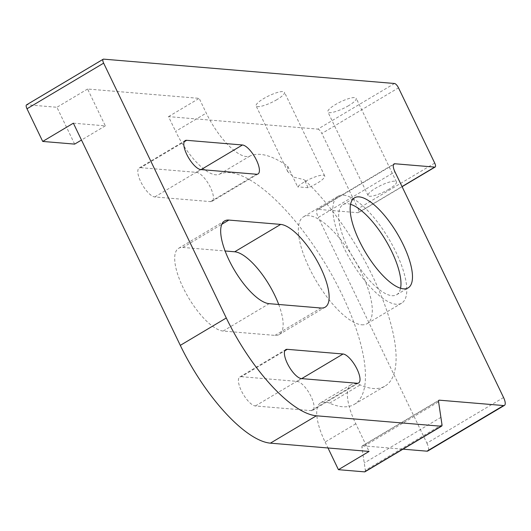 <?xml version="1.0" encoding="UTF-8"?>
<svg xmlns="http://www.w3.org/2000/svg" width="531" height="531" viewBox="0 0 531 531"><rect width="100%" height="100%" fill="white"/><g stroke="black" fill="none" stroke-linecap="round" stroke-linejoin="round"><path stroke-width="0.4" stroke-dasharray="2.65 1.99" d="M73.371 123.185L105.317 125.86L87.582 89.022L199.171 98.361L206.267 113.103A47.651 16.78 59.2 0 0 250.035 156.001A133.42 46.974 -120.8 0 1 260.449 154.388A133.42 46.974 -120.8 0 1 287.689 166.183L297.632 186.846A15.724 3.591 -25.7 0 1 303.951 182.166A15.724 3.591 -25.7 0 1 324.7 175.9A15.724 3.591 -25.7 0 1 317.107 183.268A15.724 3.591 -25.7 0 1 308.093 187.722L304.236 179.704A133.42 46.974 -120.8 0 1 382.32 298.409A133.42 46.974 -120.8 0 1 385.021 386.09A133.42 46.974 -120.8 0 1 373.114 388.486A133.42 46.974 -120.8 0 1 360.204 384.922A47.651 16.78 59.2 0 0 355.597 383.647A47.651 16.78 59.2 0 0 351.343 384.504A47.651 16.78 59.2 0 0 355.79 423.784L369.091 451.423M287.689 166.183L287.782 171.712L293.928 177.215L304.236 179.704M276.87 99.662A15.724 3.591 -25.7 0 1 256.121 105.934A15.724 3.591 -25.7 0 1 263.715 98.56A15.724 3.591 -25.7 0 1 284.463 92.294A15.724 3.591 -25.7 0 1 276.87 99.662M348.601 105.669A15.724 3.591 -25.7 0 1 327.859 111.941A15.724 3.591 -25.7 0 1 335.453 104.567A15.724 3.591 -25.7 0 1 356.195 98.301A15.724 3.591 -25.7 0 1 348.601 105.669M388.838 189.275A15.724 3.591 -25.7 0 1 368.096 195.547A15.724 3.591 -25.7 0 1 375.689 188.173A15.724 3.591 -25.7 0 1 396.431 181.907A15.724 3.591 -25.7 0 1 388.838 189.275M355.79 423.784L325.125 442.038A47.651 16.78 -120.8 0 1 320.684 402.757A47.651 16.78 -120.8 0 1 324.932 401.901A47.651 16.78 -120.8 0 1 329.545 403.175A133.42 46.974 59.2 0 0 342.455 406.733A133.42 46.974 59.2 0 0 354.363 404.337A133.42 46.974 59.2 0 0 334.57 279.937A133.42 46.974 59.2 0 0 229.79 172.641A133.42 46.974 59.2 0 0 219.369 174.248A47.651 16.78 -120.8 0 1 175.608 131.356L206.267 113.103M350.586 204.309A52.416 18.452 59.2 0 0 347.692 203.725A52.416 18.452 59.2 0 0 343.013 204.667A52.416 18.452 59.2 0 0 350.785 253.539A52.416 18.452 59.2 0 0 391.951 295.687A52.416 18.452 59.2 0 0 396.63 294.745A52.416 18.452 59.2 0 0 400.553 288.26M361.584 324.786A62.187 21.89 59.2 0 0 367.133 323.671A62.187 21.89 59.2 0 0 357.907 265.692A62.187 21.89 59.2 0 0 309.075 215.686A62.187 21.89 59.2 0 0 303.526 216.801A62.187 21.89 59.2 0 0 312.746 274.779A62.187 21.89 59.2 0 0 361.584 324.786M343.564 195.156A62.187 21.89 -120.8 0 1 392.402 245.163A62.187 21.89 -120.8 0 1 401.628 303.141A62.187 21.89 -120.8 0 1 396.073 304.256A62.187 21.89 -120.8 0 1 347.241 254.249A62.187 21.89 -120.8 0 1 338.015 196.271A62.187 21.89 -120.8 0 1 343.564 195.156M140.688 167.683L196.477 172.356A16.68 5.874 -120.8 0 1 209.579 185.77A16.68 5.874 -120.8 0 1 212.048 201.315A16.68 5.874 -120.8 0 1 210.561 201.621L154.767 196.948A16.68 5.874 -120.8 0 1 141.671 183.534A16.68 5.874 -120.8 0 1 139.195 167.982A16.68 5.874 -120.8 0 1 140.688 167.683L184.211 141.777M241.28 376.698L297.075 381.371A16.68 5.874 -120.8 0 1 310.17 394.785A16.68 5.874 -120.8 0 1 312.646 410.33A16.68 5.874 -120.8 0 1 311.153 410.636L255.358 405.963A16.68 5.874 -120.8 0 1 242.262 392.548A16.68 5.874 -120.8 0 1 239.786 376.997A16.68 5.874 -120.8 0 1 241.28 376.698L284.802 350.792M278.715 304.475A47.651 16.78 -120.8 0 1 279.193 334.53A47.651 16.78 -120.8 0 1 274.939 335.386L223.133 331.052A47.651 16.78 -120.8 0 1 185.711 292.727A47.651 16.78 -120.8 0 1 178.642 248.302A47.651 16.78 -120.8 0 1 182.896 247.446L225.111 250.977M308.093 187.722L297.632 186.846M394.5 83.493L317.85 129.119L168.513 116.614L175.608 131.356M168.513 116.614L199.171 98.361M105.317 125.86L81.489 140.045M74.652 144.113L56.923 107.269L26.975 104.76L103.625 59.14M87.582 89.022L56.923 107.269M325.125 442.038L327.992 447.985M317.85 129.119A4.766 1.679 -120.8 0 1 321.852 133.467L398.502 87.841M434.716 163.083L358.067 208.71L321.852 133.467M358.067 208.71A4.766 1.679 -120.8 0 1 358.511 212.639A4.766 1.679 -120.8 0 1 358.086 212.725L402.033 186.567M393.478 164.597L318.235 209.387L358.086 212.725M318.235 209.387A9.531 3.359 59.2 0 0 317.385 209.559A9.531 3.359 59.2 0 0 318.275 217.411L394.925 171.792M503.561 397.527L426.911 443.146L318.275 217.411M426.911 443.146A9.531 3.359 -120.8 0 1 427.8 451.005M438.659 400.593L362.713 445.794L402.963 449.166M362.713 445.794A4.766 1.679 59.2 0 0 362.281 445.881A4.766 1.679 59.2 0 0 361.943 447.474L438.593 401.848M441.991 424.694L365.341 470.32L361.943 447.474M365.341 470.32A4.766 1.679 -120.8 0 1 364.976 471.774M441.035 417.28L364.385 462.906M26.55 104.846A4.766 1.679 -120.8 0 1 26.975 104.76M329.545 403.175L360.204 384.922M250.035 156.001L219.369 174.248M210.561 201.621L256.553 174.248M196.477 172.356L201.11 169.601M154.767 196.948L200.758 169.575M311.153 410.636L357.144 383.256M297.075 381.371L301.701 378.616M255.358 405.963L301.349 378.59M274.939 335.386L320.93 308.013M223.133 331.052L269.124 303.672M182.896 247.446L221.852 224.255M287.782 171.712L256.121 105.934M368.096 195.547L327.859 111.941M354.363 404.337L385.021 386.09M396.63 294.745L408.127 287.902M401.628 303.141L367.133 323.671M338.015 196.271L303.526 216.801M343.013 204.667L354.509 197.824M212.048 201.315L258.039 173.942M139.195 167.982L185.186 140.609M312.646 410.33L358.631 382.957M239.786 376.997L285.778 349.624M279.193 334.53L325.184 307.157M178.642 248.302L224.633 220.929M317.385 209.559L394.035 163.933M402.093 186.693L358.511 212.639M320.684 402.757L351.343 384.504M362.281 445.881L438.931 400.261M396.431 181.907L356.195 98.301M324.7 175.9L284.463 92.294"/><path stroke-width="0.8" d="M403.447 288.844A52.416 18.452 59.2 0 0 408.127 287.902A52.416 18.452 59.2 0 0 400.354 239.03A52.416 18.452 59.2 0 0 359.188 196.882A52.416 18.452 59.2 0 0 354.509 197.824A52.416 18.452 59.2 0 0 362.288 246.696A52.416 18.452 59.2 0 0 403.447 288.844M400.553 288.26A52.416 18.452 59.2 0 0 385.679 240.271A52.416 18.452 59.2 0 0 350.586 204.309M441.626 426.154L364.976 471.774A4.766 1.679 -120.8 0 1 364.551 471.86L441.201 426.24A4.766 1.679 59.2 0 0 441.626 426.154A4.766 1.679 59.2 0 0 441.991 424.694L438.593 401.848A4.766 1.679 -120.8 0 1 438.931 400.261A4.766 1.679 -120.8 0 1 439.363 400.175L503.6 405.551A9.531 3.359 59.2 0 0 504.45 405.379A9.531 3.359 59.2 0 0 503.561 397.527L394.925 171.792A9.531 3.359 -120.8 0 1 394.035 163.933A9.531 3.359 -120.8 0 1 394.885 163.76L434.736 167.099A4.766 1.679 59.2 0 0 435.161 167.013A4.766 1.679 59.2 0 0 434.716 163.083L398.502 87.841A4.766 1.679 59.2 0 0 394.5 83.493L103.625 59.14A4.766 1.679 59.2 0 0 103.2 59.226A4.766 1.679 59.2 0 0 103.645 63.149L226.292 317.989L180.301 345.362L73.371 123.185L42.712 141.438L74.652 144.113L81.489 140.045M103.645 63.149L26.995 108.775L42.712 141.438M441.201 426.24L316.383 415.786A107.202 37.741 -120.8 0 1 226.292 317.989M280.693 224.407L228.888 220.073A47.651 16.78 59.2 0 0 224.633 220.929A47.651 16.78 59.2 0 0 231.702 265.354A47.651 16.78 59.2 0 0 269.124 303.672L320.93 308.013A47.651 16.78 59.2 0 0 325.184 307.157A47.651 16.78 59.2 0 0 318.115 262.726A47.651 16.78 59.2 0 0 280.693 224.407L234.702 251.78A47.651 16.78 -120.8 0 1 278.715 304.475M343.059 353.998L287.264 349.325A16.68 5.874 59.2 0 0 285.778 349.624A16.68 5.874 59.2 0 0 288.253 365.175A16.68 5.874 59.2 0 0 301.349 378.59L357.144 383.256A16.68 5.874 59.2 0 0 358.631 382.957A16.68 5.874 59.2 0 0 356.162 367.406A16.68 5.874 59.2 0 0 343.059 353.998L301.701 378.616M242.468 144.983L186.673 140.31A16.68 5.874 59.2 0 0 185.186 140.609A16.68 5.874 59.2 0 0 187.662 156.16A16.68 5.874 59.2 0 0 200.758 169.575L256.553 174.248A16.68 5.874 59.2 0 0 258.039 173.942A16.68 5.874 59.2 0 0 255.57 158.397A16.68 5.874 59.2 0 0 242.468 144.983L201.11 169.601M225.111 250.977L234.702 251.78M316.383 415.786L270.392 443.159L369.091 451.423L338.426 469.676L327.992 447.985M270.392 443.159A107.202 37.741 -120.8 0 1 180.301 345.362M504.45 405.379L427.8 451.005A9.531 3.359 -120.8 0 1 426.951 451.177L503.6 405.551M402.963 449.166L426.951 451.177M364.551 471.86L338.426 469.676M26.995 108.775A4.766 1.679 -120.8 0 1 26.55 104.846L103.2 59.226M402.033 186.567L434.736 167.099M394.885 163.76L393.478 164.597M184.211 141.777L186.673 140.31M284.802 350.792L287.264 349.325M221.852 224.255L228.888 220.073M439.363 400.175L438.659 400.593M435.161 167.013L402.093 186.693"/></g></svg>
